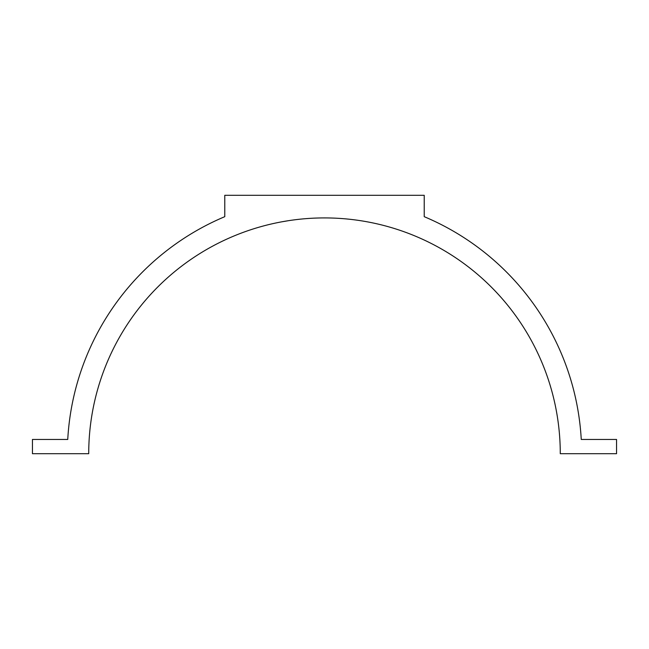 <?xml version="1.0" encoding="UTF-8"?>
<svg xmlns="http://www.w3.org/2000/svg" width="649" height="649" viewBox="0 0 649 649"><rect width="100%" height="100%" fill="white"/><g stroke="black" fill="none" stroke-linecap="round" stroke-linejoin="round"><path stroke-width="0.97" d="M560.274 453.7L616.55 453.7L616.55 439.446L581.253 439.446A257.15 257.15 0 0 0 424.227 216.677L424.227 195.3L224.773 195.3L224.773 216.677A257.15 257.15 0 0 0 67.747 439.446L32.45 439.446L32.45 453.7L88.726 453.7A235.774 235.774 0 0 1 324.5 217.918A235.774 235.774 0 0 1 560.274 453.7M288.278 220.717L281.763 221.828"/></g></svg>

